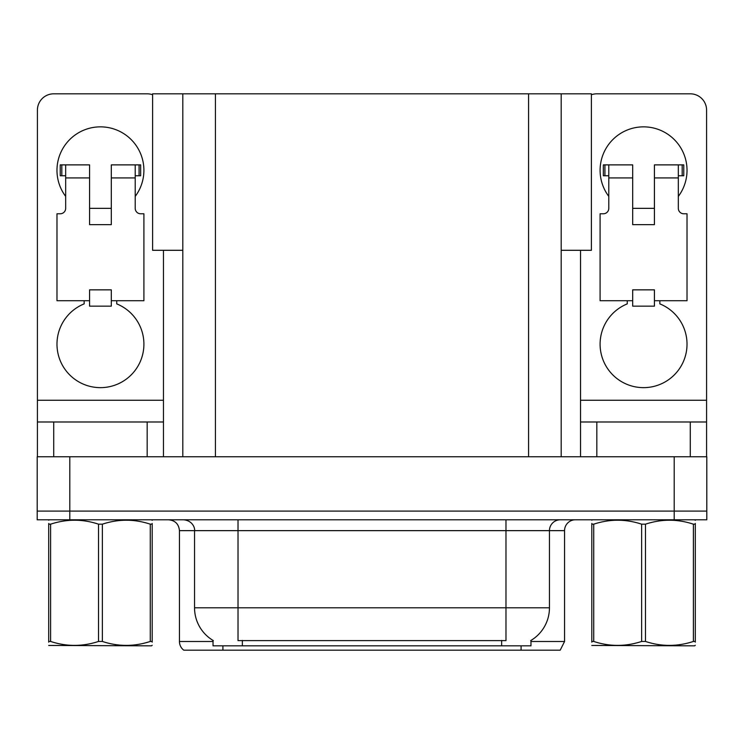 <?xml version="1.0" encoding="UTF-8"?>
<svg xmlns="http://www.w3.org/2000/svg" width="744" height="744" viewBox="0 0 744 744"><rect width="100%" height="100%" fill="white"/><g stroke="black" fill="none" stroke-linecap="round" stroke-linejoin="round"><path stroke-width="1.12" d="M182.81 250.291L152.604 250.291L152.604 93.818L591.396 93.818L591.396 250.291L561.19 250.291M530.974 640.426L530.974 645.839L213.026 645.839L213.026 640.426M69.796 519.786L706.8 519.786L706.8 511.091L37.2 511.091L37.2 456.76L69.796 456.76L69.796 511.091L37.2 511.091L37.2 519.786L69.796 519.786L69.796 511.091L706.8 511.091L706.8 456.76L69.796 456.76M182.81 93.818L182.81 456.76M561.19 93.818L561.19 456.76M530.974 641.495L564.557 641.495L564.557 530.649A10.862 10.862 0 0 1 575.419 519.786M564.557 641.495L560.213 650.182L183.787 650.182A10.862 10.862 0 0 1 179.444 641.495L179.444 530.649C178.802 524.055 175.175 520.428 168.581 519.786M521.088 645.839L521.088 650.182L501.316 650.182M208.441 650.182L188.669 650.182M213.342 640.612A38.037 38.037 0 0 1 194.547 607.802L238.015 607.802L238.015 640.612L505.985 640.612L505.985 607.802L549.453 607.802L549.453 530.649A10.862 10.862 0 0 1 560.316 519.786M194.547 607.802L194.547 530.649L179.444 530.649M530.658 640.612A38.037 38.037 0 0 0 549.453 607.802M65.667 196.397A43.468 43.468 0 0 1 100.44 126.852A43.468 43.468 0 0 1 135.213 196.397M116.743 300.716L116.743 303.887A43.468 43.468 0 0 1 134.999 370.549A43.468 43.468 0 0 1 65.891 370.549A43.468 43.468 0 0 1 84.146 303.887L84.146 300.716M147.173 456.76L147.173 421.988L53.717 421.988L53.717 456.76M152.604 94.748A16.303 16.303 0 0 0 147.173 93.818L53.717 93.818A16.303 16.303 0 0 0 37.414 110.112L37.414 400.253L163.466 400.253L163.466 456.76M111.312 224.651L89.578 224.651L89.578 177.918L65.667 177.918L65.667 208.348A5.431 5.431 0 0 1 60.236 213.779L56.981 213.779L56.981 300.716L89.578 300.716L89.578 289.853L111.312 289.853L111.312 300.716L143.908 300.716L143.908 213.779L140.653 213.779A5.431 5.431 0 0 1 135.213 208.348L135.213 177.918L111.312 177.918L111.312 224.651L89.578 224.651M163.466 250.291L163.466 400.253M37.414 456.76L37.414 421.988L53.717 421.988M147.173 421.988L163.466 421.988M37.414 421.988L37.414 400.253M608.787 196.397A43.468 43.468 0 0 1 643.56 126.852A43.468 43.468 0 0 1 678.333 196.397M659.854 300.716L659.854 303.887A43.468 43.468 0 0 1 678.11 370.549A43.468 43.468 0 0 1 609.001 370.549A43.468 43.468 0 0 1 627.257 303.887L627.257 300.716M690.283 456.76L690.283 421.988L596.827 421.988L596.827 456.76M580.534 250.291L580.534 400.253L706.586 400.253L706.586 110.112A16.303 16.303 0 0 0 690.283 93.818L596.827 93.818A16.303 16.303 0 0 0 591.396 94.748M654.422 224.651L632.688 224.651L632.688 177.918L608.787 177.918L608.787 208.348A5.431 5.431 0 0 1 603.347 213.779L600.092 213.779L600.092 300.716L632.688 300.716L632.688 289.853L654.422 289.853L654.422 300.716L687.019 300.716L687.019 213.779L683.764 213.779A5.431 5.431 0 0 1 678.333 208.348L678.333 177.918L654.422 177.918L654.422 224.651L632.688 224.651M580.534 456.76L580.534 421.988L596.827 421.988M690.283 421.988L706.586 421.988L706.586 456.76M706.586 400.253L706.586 421.988M580.534 421.988L580.534 400.253M111.312 300.716L111.312 306.147L89.578 306.147L89.578 300.716M111.312 177.918L111.312 164.88L135.213 164.88L135.213 177.918M65.667 175.751L61.808 175.751L61.808 164.88L89.578 164.88L89.578 177.918M61.808 164.88L60.236 164.88L60.236 175.751L61.808 175.751M65.667 177.918L65.667 164.88M135.213 164.88L139.082 164.88L139.082 175.751L135.213 175.751M139.082 175.751L140.653 175.751L140.653 164.88L139.082 164.88M654.422 300.716L654.422 306.147L632.688 306.147L632.688 300.716M654.422 177.918L654.422 164.88L678.333 164.88L678.333 177.918M608.787 175.751L604.919 175.751L604.919 164.88L632.688 164.88L632.688 177.918M604.919 164.88L603.347 164.88L603.347 175.751L604.919 175.751M608.787 177.918L608.787 164.88M678.333 164.88L682.192 164.88L682.192 175.751L678.333 175.751M682.192 175.751L683.764 175.751L683.764 164.88L682.192 164.88M150.269 524.176L152.195 524.176C152.195 518.912 152.195 518.912 152.195 524.176L152.195 641.449C152.195 646.713 152.195 646.713 152.195 641.449L150.269 641.449L150.269 524.176C134.366 518.912 118.398 518.912 102.365 524.176L98.524 524.176C82.621 518.912 66.653 518.912 50.611 524.176L48.695 524.176C48.695 518.912 48.695 518.912 48.695 524.176L48.695 523.469M152.195 645.271L151.516 645.839L48.695 645.448M152.195 642.156L152.195 523.469M102.365 524.176L102.365 641.449C118.268 646.703 134.236 646.703 150.269 641.449M102.365 641.449L98.524 641.449L98.524 524.176M152.195 520.289L151.516 519.786M50.611 524.176L50.611 641.449L48.695 641.449L48.695 524.176M50.611 641.449C66.514 646.703 82.482 646.703 98.524 641.449M48.695 641.449C48.695 646.713 48.695 646.713 48.695 641.449L48.695 642.156M693.389 524.176L695.305 524.176C695.305 518.912 695.305 518.912 695.305 524.176L695.305 641.449C695.305 646.713 695.305 646.713 695.305 641.449L693.389 641.449L693.389 524.176C677.486 518.912 661.518 518.912 645.476 524.176L641.635 524.176C625.732 518.912 609.764 518.912 593.731 524.176L591.806 524.176C591.806 518.912 591.806 518.912 591.806 524.176L591.806 523.469M695.305 645.271L694.626 645.839L591.806 645.448M695.305 642.156L695.305 523.469M645.476 524.176L645.476 641.449C661.379 646.703 677.347 646.703 693.389 641.449M645.476 641.449L641.635 641.449L641.635 524.176M695.305 520.289L694.626 519.786M593.731 524.176L593.731 641.449L591.806 641.449L591.806 524.176M593.731 641.449C609.634 646.703 625.602 646.703 641.635 641.449M591.806 641.449C591.806 646.713 591.806 646.713 591.806 641.449L591.806 642.156M674.204 456.76L674.204 519.786M215.416 93.818L215.416 456.76M528.584 93.818L528.584 456.76M501.642 645.839L501.642 640.426M242.358 645.839L242.358 640.426M564.557 530.649L194.547 530.649C195.105 528.891 193.245 520.791 183.684 519.786M222.912 645.839L222.912 650.182M179.444 641.495L213.026 641.495M505.985 519.786L505.985 607.802L238.015 607.802L238.015 519.786M111.312 208.348L89.578 208.348M654.422 208.348L632.688 208.348M49.374 519.786L48.695 520.177M592.484 519.786L591.806 520.177"/></g></svg>
